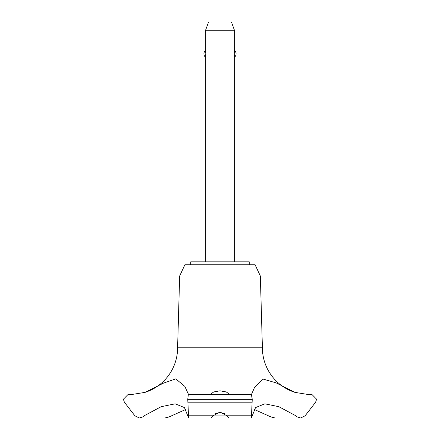 <?xml version="1.0" encoding="UTF-8"?>
<svg xmlns="http://www.w3.org/2000/svg" width="440" height="440" viewBox="0 0 440 440"><rect width="100%" height="100%" fill="white"/><g stroke="black" fill="none" stroke-linecap="round" stroke-linejoin="round"><path stroke-width="0.66" d="M249.249 264.748L249.249 261.822L190.751 261.822L190.751 264.748M295.009 392.392A46.794 46.794 0 0 1 262.405 347.804L260.343 275.996L255.096 264.748L184.905 264.748L179.657 275.996L177.595 347.804A46.794 46.794 0 0 1 144.991 392.392L163.218 383.262L175.758 378.846L184.822 386.37L188.579 394.598L251.433 394.598L254.623 387.239L263.186 379.104L276.166 382.888L295.009 392.392L308.77 394.598M169.037 416.939L142.654 416.939L139.343 418L164.874 418L169.037 416.939L185.878 409.404M131.137 394.598L144.991 392.392M188.32 394.598L251.68 394.598L188.32 394.598L187.754 399.339L252.247 399.339L251.433 394.598M187.754 399.218L252.247 399.218M187.754 399.339L188.617 418L211.255 418L213.147 415.784L220 411.978L226.853 415.784L228.745 418L251.383 418L252.247 399.339M220 394.592L213.78 394.488L211.228 393.69L213.769 391.936L220 390.819L226.237 391.936L228.773 393.69L226.221 394.488L220 394.592M224.73 413.562L220 412.594L215.27 413.562M234.625 261.822L234.625 57.096C234.135 57.47 234.135 50.182 234.625 50.556L234.625 30.773L205.376 30.773L205.376 50.556L205.832 53.829L205.376 57.096L205.376 261.822M205.376 30.773L208.571 22L231.429 22L234.625 30.773M234.625 50.556A4.389 4.389 0 0 1 234.625 57.096M205.376 57.096A4.389 4.389 0 0 1 205.376 50.556M226.325 415.074L213.675 415.074M308.924 394.598L312.054 394.598L316.608 399.218L315.623 402.188L305.135 415.784L300.658 418L297.347 416.939L295.009 415.322L278.801 406.67L264.847 403.832L255.53 407.594L251.383 418M297.347 416.939L270.963 416.939L275.127 418L300.658 418M254.122 409.404L270.963 416.939M188.617 418L184.47 407.594L175.153 403.832L161.2 406.67L144.991 415.322L142.654 416.939M177.595 347.804L262.405 347.804M139.343 418L134.866 415.784L124.377 402.188L123.393 399.218L127.947 394.598L131.076 394.598M179.657 275.996L260.343 275.996M226.853 415.784L251.301 415.784M187.897 402.188L252.104 402.188M188.7 415.784L213.147 415.784"/></g></svg>
